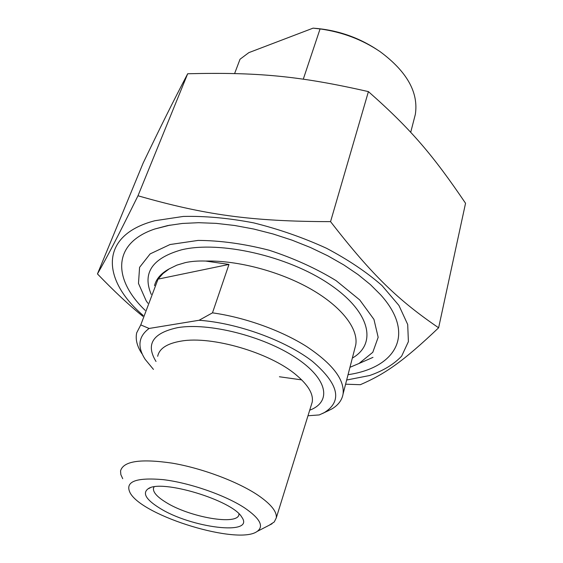 <?xml version="1.0" encoding="UTF-8"?>
<svg xmlns="http://www.w3.org/2000/svg" width="563" height="563" viewBox="0 0 563 563"><rect width="100%" height="100%" fill="white"/><g stroke="black" fill="none" stroke-linecap="round" stroke-linejoin="round"><path stroke-width="0.84" d="M348.047 374.684C395.282 367.85 416.521 334.718 380.729 294.899L370.468 284.66L358.082 274.596L343.775 264.906L327.786 255.799L310.424 247.488L292.035 240.155L273.013 233.962L253.758 229.035L234.68 225.489L216.171 223.363L198.619 222.695L182.349 223.455L167.647 225.587L154.755 229.014C111.643 243.476 113.093 279.734 145.184 310.354M346.667 380.018L369.645 375.521C383.136 370.834 393.804 364.374 401.644 356.147L408.4 341.628L407.696 324.478L398.928 305.449L381.988 285.554C366.802 272.225 348.293 259.789 326.477 248.255C303.26 237.649 279.002 229.19 253.695 222.878C228.599 218.071 205.136 215.925 183.306 216.438L154.902 220.724C98.574 235.292 101.804 280.17 143.234 315.505M279.424 376.76L301.712 379.891M142.918 316.35C129.377 305.491 114.226 291.345 97.455 273.921C107.47 256.383 116.45 239.331 137.984 195.776C204.221 214.756 250.577 221.498 330.558 221.639C373.093 276.496 399.118 300.762 438.619 327.793C402.636 362.065 384.515 374.219 360.334 384.698L345.591 384.198M438.619 327.793L465.545 203.264C433.489 155.944 411.469 129.56 368.413 91.614C299.002 75.829 257.052 72.085 187.683 73.753C171.792 104.12 161.292 125.345 143.178 162.981L97.455 273.921M137.984 195.776L187.683 73.753M330.558 221.639L368.413 91.614M228.979 264.427L205.671 261.056C198.028 260.796 191.251 261.316 185.333 262.611L176.859 265.138L169.224 268.868L162.981 273.541L158.048 279.128L228.979 264.427L212.476 312.845L199.091 320.27L149.104 328.461L140.771 324.914L158.048 279.128M322.472 413.538L332.029 408.858C338.377 405.001 342.065 400.019 343.085 393.896C344.64 379.61 332.508 363.839 306.694 346.576C281.282 330.446 244.863 317.356 212.476 312.845M307.989 415.754L319.277 414.924L329.059 410.392M153.446 369.398L145.205 359.398C137.083 346.752 138.385 336.435 149.104 328.461M199.091 320.27C237.452 322.937 285.744 340.552 312.458 361.383C338.792 384.022 342.74 401.088 324.302 412.588M140.771 324.914L136.696 332.803C135.289 339.207 137.006 346.139 141.848 353.592M122.727 478.698L120.848 474.623L120.552 470.914C123.311 461.111 140.511 458.521 172.151 463.138C202.18 468.24 237.98 481.717 258.114 495.313C271.035 504.216 277.087 511.753 276.271 517.925L274.244 521.971L269.248 525.216M147.872 303.239L146.155 300.776L138.484 283.421L139.582 267.334L150.131 253.899L170.026 244.532L198.134 240.415C220.337 240.535 243.969 243.793 269.044 250.197C293.802 258.29 316.153 268.438 336.09 280.634L359.722 299.931L373.952 319.397L378.167 337.307L372.79 352.304L359.004 363.487L349.954 367.308M238.979 513.878L238.944 514.3C238.529 525.933 189.133 517.298 165.473 502.048C157.119 496.84 153.101 492.315 153.432 488.459L154.03 486.932M159.294 507.889C190.498 527.918 255.616 536.173 241.787 517.151C232.73 500.38 160.786 478.698 148.076 488.825C142.277 493.209 146.014 499.557 159.294 507.889M244.616 507.903C260.057 518.516 264.223 526.37 257.115 531.458C238.423 545.357 143.143 516.405 130.229 493.054C124.514 481.752 135.472 477.283 163.094 479.634C189.59 482.758 225.256 495.173 244.616 507.903M234.616 73.535L240.028 59.228L248.832 52.64L313.077 28.15L320.065 28.931L303.281 79.179M320.065 28.931C342.198 32 362.192 39.558 380.039 51.599C406.958 71.543 418.717 92.487 415.325 114.43L414.058 119.342M238.508 63.246L240.028 59.228M376.556 49.291C357.336 36.813 336.181 29.769 313.077 28.15M352.332 358.103C377.301 343.88 370.707 311.803 329.038 283.893C287.672 255.891 219.725 240.549 181.61 249.803C152.284 258.121 142.157 272.971 151.229 294.358M154.522 285.645C156.218 278.854 161.117 273.266 169.224 268.868M205.671 261.056C237.72 260.254 280.022 271.457 310.903 289.108C341.804 306.786 358.441 328.778 355.774 344.788L343.085 393.896M309.706 410.209C331.945 401.785 328.081 378.8 295.371 357.428C262.949 335.984 208.394 322.367 177.69 327.638C152.728 333.007 145.5 344.282 156.014 361.474M157.689 356.302C159.287 348.49 167.169 343.409 181.342 341.072C211.864 335.703 269.719 352.586 295.814 374.634C308.158 384.909 313.619 394.079 312.205 402.151L311.374 404.832M170.019 225.13L154.755 229.014M276.271 517.925L311.416 404.691M150.117 487.896L148.076 488.825M153.432 488.459L153.84 487.255M359.004 363.487L372.973 357.371M257.115 531.458L271.999 523.801M415.325 114.43L410.701 132.326"/></g></svg>
